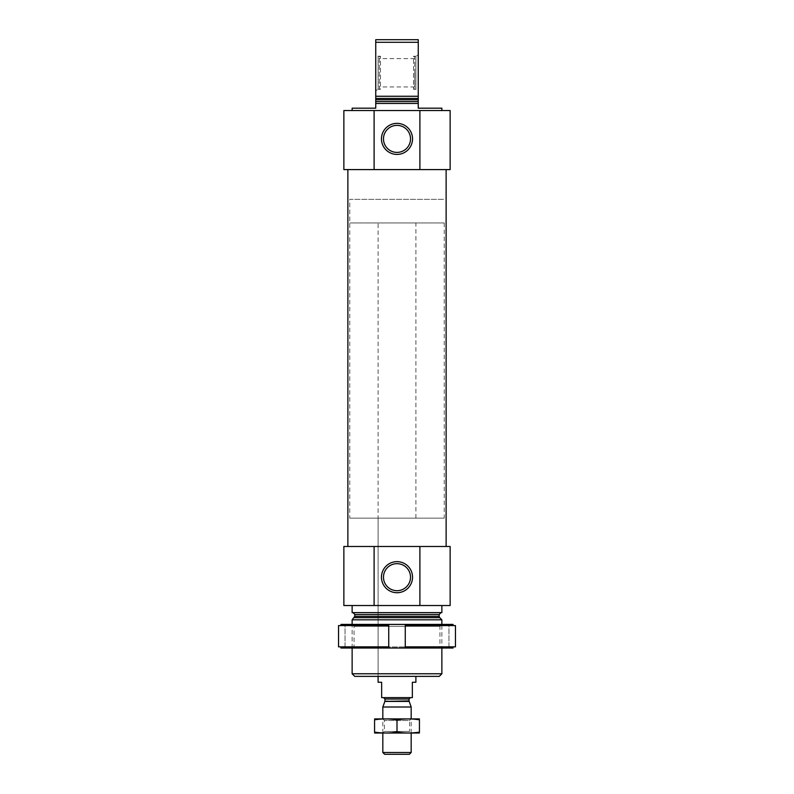 <?xml version="1.0" encoding="UTF-8"?>
<svg xmlns="http://www.w3.org/2000/svg" width="794" height="794" viewBox="0 0 794 794"><rect width="100%" height="100%" fill="white"/><g stroke="black" fill="none" stroke-linecap="round" stroke-linejoin="round"><path stroke-width="0.6" stroke-dasharray="3.97 2.98" d="M352.129 110.545L441.871 110.545L352.129 110.545M441.871 108.183L418.249 108.183L418.249 103.458L375.751 103.458L375.751 108.183L352.129 108.183M418.249 103.458L375.751 103.458L418.249 103.458L418.249 96.263L375.751 96.263L375.751 103.458M375.751 96.263L375.751 42.3L418.249 42.3L418.249 39.7L375.751 39.7L375.751 42.3M418.249 96.263L418.249 42.3M374.103 110.545L343.862 110.545L343.862 169.588L374.103 169.588L374.103 110.545L450.138 110.545L450.138 169.588L374.103 169.588M347.881 169.588L446.119 169.588L347.881 169.588M439.271 676.369L354.729 676.369M378.103 222.955L415.897 222.955L378.103 222.955L378.103 676.369L415.897 676.369L378.103 676.369L378.103 518.145L415.897 518.145L378.103 518.145M441.871 673.769L352.129 673.769M441.871 619.806L352.129 619.806M352.129 648.033L352.129 624.412L441.871 624.412L352.129 624.412L354.045 626.337L439.955 626.337L354.045 626.337L354.045 646.921L439.955 646.921L354.045 646.921L352.129 648.033L441.871 648.033L352.129 648.033M352.953 612.611L441.047 612.611L352.953 612.611M441.871 612.611L352.129 612.611M352.129 605.524L441.871 605.524L352.129 605.524M419.897 605.524L419.897 546.48L450.138 546.48L450.138 605.524L343.862 605.524L343.862 546.48L374.103 546.48L374.103 605.524M419.897 546.48L374.103 546.48M347.881 546.48L446.119 546.48L347.881 546.48M419.897 169.588L419.897 110.545M418.249 54.865L418.249 90.655L418.249 54.865L415.897 56.235L415.897 89.295L415.897 56.235L413.535 56.235L413.535 89.295L413.535 56.235L414.716 56.91L414.716 88.61L414.716 56.91M375.751 90.655L375.751 54.865L375.751 90.655L378.103 89.295L378.103 56.235L378.103 89.295L380.465 89.295L380.465 56.235L380.465 89.295L379.284 88.61L379.284 56.91L379.284 88.61M414.716 72.76L414.716 86.933L414.716 72.76M410.518 577.188A13.518 13.518 0 0 0 390.241 565.477A13.518 13.518 0 0 0 390.241 588.89A13.518 13.518 0 0 0 410.518 577.188M410.518 138.881A13.518 13.518 0 0 0 390.241 127.179A13.518 13.518 0 0 0 390.241 150.592A13.518 13.518 0 0 0 410.518 138.881M349.767 518.145L444.233 518.145L349.767 518.145L349.767 199.344L444.233 199.344L349.767 199.344L444.233 199.344L349.767 199.344L349.767 222.955L444.233 222.955L349.767 222.955M388.732 646.852L338.542 646.852L388.732 646.852L340.934 646.852L340.934 648.033L388.732 648.033L388.732 625.593L338.542 625.593L340.934 625.593L340.934 624.412L453.066 624.412L448.957 624.412L453.066 624.412L453.066 625.593L405.268 625.593L453.066 625.593L405.268 625.593L405.268 624.412L405.268 646.852L455.458 646.852L405.268 646.852L405.268 648.033L405.268 646.852L453.066 646.852L453.066 648.033L405.268 648.033L405.268 624.412M340.934 646.852L338.542 646.852L338.542 625.593L388.732 625.593L388.732 624.412L388.732 648.033L405.268 648.033M388.732 625.593L340.934 625.593M453.066 646.852L455.458 646.852L455.458 625.593L453.066 625.593M453.066 648.033L448.957 648.033L453.066 648.033M439.955 646.921L441.871 648.033L441.871 624.412L439.955 626.337L439.955 646.921M448.957 648.033L448.957 624.412L448.957 648.033M345.043 648.033L345.043 624.412L345.043 648.033M388.732 648.033L388.732 624.412M415.897 682.274L412.354 682.274L412.354 697.618L381.646 697.618L381.646 682.274L378.103 682.274M410.458 697.618L383.542 697.618L410.458 697.618M415.897 518.145L415.897 222.955M444.233 222.955L444.233 518.145M409.357 754.3L384.643 754.3M411.173 752.494L382.827 752.494M411.173 707.007L382.827 707.007M411.173 733.051L411.173 718.878L382.827 718.878L411.173 718.878L409.575 720.476L384.425 720.476L409.575 720.476L409.575 731.453L384.425 731.453L409.575 731.453L411.173 733.051L382.827 733.051L411.173 733.051M374.679 718.878L419.321 718.878M374.57 719.84C374.57 718.62 374.57 718.62 374.57 719.84L374.57 732.088C374.57 733.309 374.57 733.309 374.57 732.088C382.043 733.309 389.526 733.309 397 732.088C404.474 733.309 411.957 733.309 419.431 732.088C419.431 733.309 419.431 733.309 419.431 732.088L419.431 719.84C419.431 718.62 419.431 718.62 419.431 719.84C411.957 718.61 404.474 718.61 397 719.84C389.526 718.61 382.043 718.61 374.57 719.84M397 719.84L397 732.088M374.679 733.051L419.321 733.051M418.249 101.572L375.751 101.572M418.249 99.756L375.751 99.756M418.249 98.416L375.751 98.416M439.707 617.653L354.293 617.653M439.151 616.313L354.849 616.313M439.151 614.496L354.849 614.496M409.128 701.4L384.872 701.4M409.039 700.913L384.961 700.913M409.039 699.038L384.961 699.038M414.716 88.61L413.535 89.295L415.897 89.295L418.249 90.655M414.716 58.597L379.284 58.597M414.716 86.933L379.284 86.933M379.284 56.91L380.465 56.235L378.103 56.235L375.751 54.865M382.827 733.051L382.827 718.878L384.425 720.476L384.425 731.453L382.827 733.051"/><path stroke-width="1.19" d="M352.129 110.545L352.129 108.183L375.751 108.183L375.751 103.458L418.249 103.458L418.249 108.183L441.871 108.183L441.871 110.545M375.751 103.458L375.751 96.263L418.249 96.263L418.249 103.458M418.249 96.263L418.249 42.3L375.751 42.3L375.751 39.7L418.249 39.7L418.249 42.3M375.751 96.263L375.751 42.3M419.897 169.588L343.862 169.588L343.862 110.545L450.138 110.545L450.138 169.588L419.897 169.588L419.897 110.545M441.871 673.769L352.129 673.769L354.729 676.369L439.271 676.369L441.871 673.769L441.871 648.033M352.129 624.412L352.129 619.806L441.871 619.806L441.871 624.412M352.129 673.769L352.129 648.033M352.953 612.611L354.849 614.496L354.849 616.313L352.129 619.806M352.129 605.524L352.129 612.611L441.871 612.611L441.871 605.524M374.103 546.48L450.138 546.48L450.138 605.524L343.862 605.524L343.862 546.48L374.103 546.48L374.103 605.524M412.533 577.188A15.533 15.533 0 0 0 389.229 563.73A15.533 15.533 0 0 0 389.229 590.637A15.533 15.533 0 0 0 412.533 577.188M419.897 546.48L419.897 605.524M347.881 546.48L347.881 169.588M412.533 138.881A15.533 15.533 0 0 0 389.229 125.432A15.533 15.533 0 0 0 389.229 152.339A15.533 15.533 0 0 0 412.533 138.881M374.103 169.588L374.103 110.545M410.518 577.188A13.518 13.518 0 0 0 390.241 565.477A13.518 13.518 0 0 0 390.241 588.89A13.518 13.518 0 0 0 410.518 577.188M410.518 138.881A13.518 13.518 0 0 0 390.241 127.179A13.518 13.518 0 0 0 390.241 150.592A13.518 13.518 0 0 0 410.518 138.881M340.934 646.852L340.934 648.033L388.732 648.033L388.732 646.852L338.542 646.852L338.542 625.593L388.732 625.593L388.732 624.412L340.934 624.412L340.934 625.593M388.732 646.852L388.732 625.593M453.066 646.852L453.066 648.033L405.268 648.033L405.268 625.593L455.458 625.593L455.458 646.852L405.268 646.852L405.268 624.412L453.066 624.412L453.066 625.593M405.268 624.412L388.732 624.412M405.268 648.033L388.732 648.033M378.103 676.369L378.103 682.274L381.646 682.274L381.646 697.618L412.354 697.618L412.354 682.274L415.897 682.274L415.897 676.369M411.173 752.494L382.827 752.494L384.643 754.3L409.357 754.3L411.173 752.494L411.173 733.051M382.827 718.878L382.827 707.007L411.173 707.007L411.173 718.878M409.128 701.4L384.872 701.4L409.039 700.913L411.173 707.007M409.039 700.913L409.039 699.038L410.458 697.618M419.431 718.907L374.57 718.907M374.57 719.84C374.57 718.62 374.57 718.62 374.57 719.84C382.043 718.61 389.526 718.61 397 719.84C404.474 718.61 411.957 718.61 419.431 719.84C419.431 718.62 419.431 718.62 419.431 719.84L419.431 732.088C419.431 733.309 419.431 733.309 419.431 732.088C411.957 733.309 404.474 733.309 397 732.088C389.526 733.309 382.043 733.309 374.57 732.088C374.57 733.309 374.57 733.309 374.57 732.088L374.57 719.84M397 719.84L397 732.088M419.431 733.011L374.57 733.011M375.751 101.572L418.249 101.572M375.751 99.756L418.249 99.756M375.751 98.416L418.249 98.416M354.293 617.653L439.707 617.653L441.871 619.806M354.849 616.313L439.151 616.313L439.707 617.653M354.849 614.496L439.151 614.496L441.047 612.611M384.961 700.913L384.961 699.038L409.039 699.038M439.151 616.313L439.151 614.496M446.119 546.48L446.119 169.588M382.827 752.494L382.827 733.051M384.872 701.4L382.827 707.007M384.961 699.038L383.542 697.618"/></g></svg>

